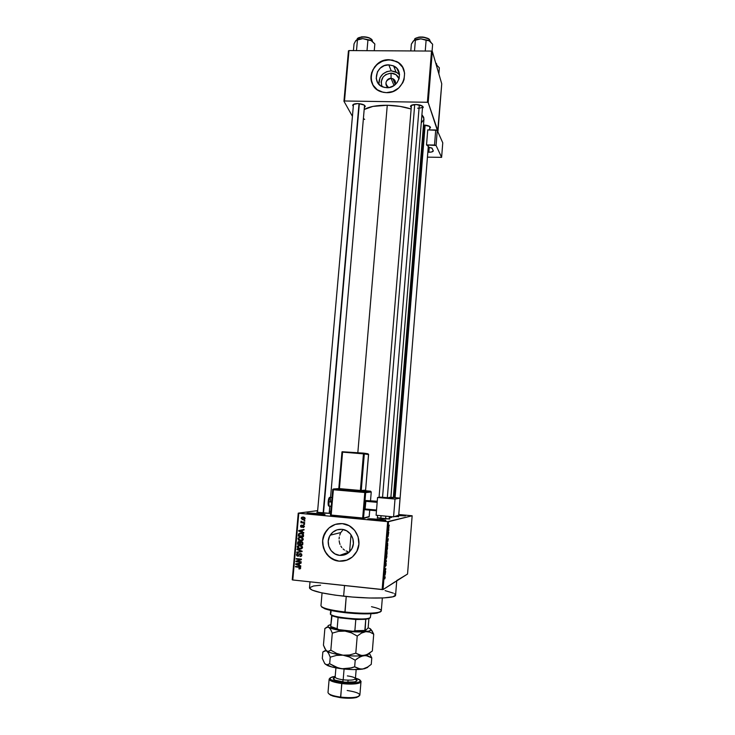 <?xml version="1.0" encoding="UTF-8"?>
<svg xmlns="http://www.w3.org/2000/svg" width="735" height="735" viewBox="0 0 735 735"><rect width="100%" height="100%" fill="white"/><g stroke="black" fill="none" stroke-linecap="round" stroke-linejoin="round"><path stroke-width="1.1" d="M378.286 520.123L371.625 519.654L382.081 520.536L378.286 520.123L378.479 519.323L378.286 520.123M375.273 520.04L368.428 519.158C366.995 518.598 370.339 518.653 378.479 519.323L385.801 520.325L382.163 520.545L367.748 518.919L378.479 519.323C384.708 519.967 386.996 520.389 385.315 520.591L375.273 520.04M317.961 514.426L311.006 513.94L321.121 514.766L317.961 514.426L318.2 513.646L317.961 514.426M313.964 514.252L307.708 513.443C306.385 512.892 309.885 512.957 318.2 513.646L325.017 514.592L320.855 514.748L307.065 513.186L318.2 513.646C323.997 514.234 326.074 514.619 324.447 514.812L313.964 514.252M391.075 78.342C385.756 78.029 383.817 86.216 388.888 87.575L388.631 87.483C384.451 83.487 385.269 80.437 391.075 78.342L394.043 85.536L391.075 78.342L392.922 78.737C395.311 80.078 396.027 82.09 395.062 84.773C396.091 81.126 394.759 78.985 391.075 78.342L391.029 73.123L391.075 78.342M381.989 86.574C380.004 79.086 383.018 74.602 391.029 73.123L396 74.685L399.059 78.801C397.672 75.236 394.998 73.344 391.029 73.123L385.811 74.575L383.073 77.028L381.107 81.989L381.989 86.565M392.361 86.261L393.234 85.903L392.361 86.261M397.46 72.793L391.222 70.836C383.11 71.809 378.975 76.256 378.819 84.176L380.023 77.671L382.825 74.051L386.757 71.653L391.222 70.836L388.797 64.845L391.222 70.836L395.981 71.929L393.62 65.948C404.434 70.477 398.866 88.448 386.858 87.722L383.247 87.097C371.248 83.569 376.109 64.147 388.797 64.845L393.188 65.755L396.781 68.263L399.491 74.152L399.114 78.627L397.019 82.743L393.519 85.866L389.155 87.529L384.598 87.465L380.537 85.71L377.597 82.513L376.21 78.369L377.441 71.791L380.28 68.116L384.267 65.672L388.797 64.845L393.62 65.948M403.772 69.641C402.367 66.076 399.969 63.394 396.551 61.593L389.183 59.71L396.505 61.474C411.701 68.281 403.478 93.731 386.38 92.665L392.94 91.489L398.728 87.98L402.844 82.651L404.066 79.555L404.599 73.105L402.569 67.133L398.296 62.548L392.435 60.049L385.875 59.994L379.627 62.401L374.62 66.885L371.616 72.774L371.056 79.187L373.04 85.15L377.275 89.753L383.119 92.298L386.38 92.665L381.584 91.893C363.917 87.171 370.679 58.708 389.183 59.71L389.228 59.82C377.046 59.287 367.096 73.573 372.415 83.955M339.662 555.375C330.52 554.787 324.98 542.843 330.217 535.172C333.056 531.001 336.952 529.062 341.894 529.338L346.617 530.799L350.457 534.014L352.837 538.507L353.379 543.588L351.991 548.494L348.895 552.454L344.568 554.87L339.662 555.375L334.94 553.887L331.108 550.653L328.765 546.16L328.242 541.098L329.62 536.219L332.698 532.278L337.007 529.861L341.894 529.338C350.714 529.852 356.438 541.144 351.762 548.935C348.941 553.519 344.917 555.669 339.662 555.375L349.447 551.957L339.662 555.375M347.774 551.581L346.056 550.956L347.774 551.581M344.485 550.074L343.07 548.944L344.485 550.074M341.848 547.612L340.829 546.087L341.848 547.612M340.029 544.424L339.469 542.641L340.029 544.424M339.157 540.776L339.469 542.641L339.157 540.776M339.285 537L339.092 538.893L339.285 537M340.406 533.481L339.726 535.19L340.406 533.481M342.418 530.523L341.306 531.919L342.418 530.523M337.255 523.89C332.385 524.946 328.536 527.601 325.706 531.828C317.979 542.843 325.899 560.263 339.166 561.127L339.101 561.154C325.835 560.29 317.906 542.871 325.642 531.846C329.739 525.975 335.298 523.237 342.317 523.632L335.279 524.395L329.087 527.877L324.659 533.555L322.665 540.565L323.409 547.86L326.79 554.337L332.293 559.004L339.101 561.154L346.176 560.428L352.423 556.946L356.888 551.232L358.882 544.166L358.101 536.826L354.674 530.358L349.125 525.727L342.317 523.632C354.941 524.358 363.237 540.418 356.668 551.673C352.625 558.425 346.773 561.586 339.101 561.154L347.278 560.042M379.049 497.283L411.435 105.28L410.507 106.235C410.975 105.123 412.804 104.545 415.982 104.517L411.113 105.472L410.498 106.29L411.113 107.439L410.507 106.235M353.452 104.673L352.708 105.169C353.131 104.14 354.812 103.617 357.761 103.589L353.158 104.535L352.69 105.353L353.305 106.355L352.708 105.169M382.117 518.68L377.367 517.762L389.881 518.974L382.117 518.68M323.124 513.122L329.905 513.342L316.785 512.24L323.124 513.122L359.02 103.653L357.761 103.589C362.135 103.865 364.643 104.793 365.277 106.382L364.487 107.439L365.277 106.446L364.248 105.114L359.002 103.653M395.586 595.139L392.885 596.792L383.789 597.913L369.53 598.005L352.377 597.04L335.252 595.166L321.057 592.704L312.072 590.095L309.481 587.926C310.537 590.821 321.921 593.577 343.622 596.195L344.531 585.538L343.622 596.195C369.641 599.144 396.257 598.465 395.586 595.157L396.725 580.907M396.753 580.549L407.548 574.044L412.151 515.777L388.549 521.685L383.045 589.58L395.356 581.624M387.262 105.261L357.835 452.641L387.262 105.261L372.902 106.41L364.312 109.442C369.2 106.603 376.853 105.206 387.262 105.261C395.935 105.463 403.846 106.694 410.984 108.955L399.923 106.364L387.262 105.261M393.354 497.503L423.957 119.033L421.918 114.724L423.7 117.306L423.893 119.465L421.247 122.965M368.501 516.999L368.961 517.036M389.339 516.512L391.737 517.284L389.238 517.78L391.755 517.348L391.801 516.696M394.429 82.43L394.631 80.069L394.429 82.43M388.879 529.806L388.843 530.303L388.879 529.806M388.512 531.855L388.163 532.452L388.31 530.881L388.163 532.452L388.512 531.855M388.604 533.215L388.567 533.711L388.604 533.215M388.429 534.51L387.951 536.954L388.429 534.51M387.804 541.484L387.262 540.62L388.282 538.709L387.804 541.484L388.282 538.709L387.262 540.62L387.804 541.484M387.492 548.586L386.812 550.717L386.858 547.373L387.354 546.886L387.51 548.374L387.198 546.849L386.647 550.533L387.492 548.586M386.83 556.781L386.151 558.94L386.141 555.77L386.683 555.09L386.849 556.57L386.527 555.063L385.976 558.756L386.83 556.781M385.14 577.636L384.772 578.877L385.039 577.232L384.267 577.526L384.313 577.021L385.076 576.672L385.14 577.636L385.122 576.745L384.313 577.021L384.267 577.526L385.03 577.195L384.772 578.877L385.14 577.636M385.066 575.193L384.524 574.458L385.563 572.354L385.066 575.193L385.563 572.354L384.524 574.458L385.066 575.193M384.919 571.674L385.645 571.279L384.699 572.271L385.645 569.23L384.91 569.616L384.956 569.111L385.857 568.633L384.919 571.674L385.857 568.633L384.956 569.111L384.91 569.616L385.645 569.23L384.699 572.271L385.645 571.279L384.919 571.674M386.059 563.185L386.068 565.628L386.004 563.699L385.351 566.483L386.059 563.185M385.737 559.464L386.472 561.099L385.443 563.028L386.38 560.943L385.737 559.464L386.38 560.943L385.443 563.028L386.472 561.099L385.737 559.464M387.023 551.195L387.033 554.153L386.132 554.548L387.023 551.195L386.132 554.548L387.033 554.153L387.023 551.195M387.52 542.788L387.694 545.958L386.803 546.316L387.483 542.797L386.803 546.316L387.694 545.958L387.52 542.788M388.962 526.379L388.686 529.154L388.962 526.379M389.265 525.121L389.219 525.617L389.265 525.121M298.245 513.149L292.236 579.823L292.787 579.979L298.796 513.241L387.657 521.648L382.145 589.58L292.787 579.979L383.045 589.58L407.548 574.044L412.151 515.777L398.783 514.5L412.151 515.777L387.657 521.648L388.549 521.685L383.045 589.58L382.145 589.58L387.657 521.648L298.796 513.241L292.787 579.979L292.236 579.823L298.245 513.149L317.658 510.623L298.245 513.149M304.86 520.619L304.115 520.545L304.823 521.106L304.86 520.619L304.079 521.032L304.85 520.619M304.556 523.991L303.775 524.413L304.52 524.478L303.821 523.917L303.775 524.413L304.547 523.991M303.794 532.553L302.278 531.975L302.434 530.266L304.069 529.476L298.732 530.541L298.686 531.056L303.748 533.068L302.278 531.975L302.434 530.266L304.069 529.476L298.732 530.541L298.686 531.056L303.748 533.068L303.794 532.553M302.324 540.611L303.27 539.058L302.186 537.505L299.871 537.11L298.134 538.075L298.392 540.05L300.964 540.942L302.995 540.041L302.59 537.781L300.771 537.11L298.208 537.965L297.923 538.746L300.496 540.923L302.324 540.611M301.598 548.733L302.544 547.18L301.46 545.618L299.136 545.214L297.409 546.188L297.666 548.163L300.229 549.063L302.278 548.154L301.864 545.903L300.045 545.223L297.473 546.087L297.197 546.849L299.761 549.036L301.598 548.733M301.846 555.155L301.525 553.988L300.468 553.464L299.402 553.777L298.272 555.724L297.096 554.925L298.18 553.372L297.041 553.639L296.49 554.695L296.802 555.779L298.052 556.257L299.926 554.061L300.872 554.107L301.194 555.292L299.935 556.615L301.212 556.331L301.819 555.329L300.468 553.464L297.859 555.761L297.105 554.75L298.18 553.372L296.738 553.951L296.49 554.695L297.794 556.257L300.44 553.96L301.24 555.054L299.935 556.615L301.589 555.954L301.846 555.155M300.817 565.904L299.292 565.316L299.448 563.598L301.093 562.808L295.736 563.846L295.69 564.37L300.771 566.428L299.292 565.316L299.448 563.598L301.093 562.808L295.736 563.846L295.69 564.37L300.771 566.428L300.817 565.904M300.257 568.789L300.698 567.898L300.174 567.043L295.516 566.373L295.47 566.869L299.816 567.429L300.073 568.054L298.943 568.449L299.136 568.973L300.688 568.054L299.053 566.749L295.516 566.373L295.47 566.869L299.742 567.392L300.009 568.201L298.97 568.954L300.257 568.789M301.185 561.751L297.013 561.31L301.423 559.124L296.214 558.591L296.168 559.087L300.339 559.519L295.929 561.705L301.139 562.247L301.185 561.751L297.013 561.31L301.378 559.657L301.423 559.124L296.214 558.591L296.168 559.087L300.339 559.519L295.929 561.705L301.139 562.247L301.185 561.751M302.131 551.176L297.059 549.1L297.013 549.615L301.497 551.388L296.793 552.086L296.747 552.601L302.131 551.176L297.059 549.1L297.013 549.615L301.497 551.388L296.793 552.086L296.747 552.601L302.131 551.176M302.838 543.248L302.03 541.732L300.11 542.136L298.548 541.53L297.748 542.182L297.5 544.249L302.701 544.773L302.838 543.248L301.442 541.585L300.11 542.136L299.062 541.493L297.868 541.98L297.5 544.249L302.701 544.773L302.838 543.248M303.555 535.218L302.82 533.619L299.963 533.105L298.557 533.913L298.226 536.146L303.426 536.66L303.555 535.218C303.408 533.821 302.581 533.114 301.093 533.096L298.63 533.794L298.226 536.146L303.426 536.66L303.555 535.218M304.409 526.453L303.408 525.158L302.462 525.35L301.525 526.811L301.028 526.131L301.672 525.056L300.505 525.984L300.716 526.931L301.699 527.307L303.583 525.718L303.849 526.517L303.086 527.537L304.409 526.453L303.298 525.148L301.433 526.811L301.028 526.131L301.672 525.056L300.707 525.479L301.469 527.307L302.995 525.736L303.867 526.37L303.086 527.537L304.409 526.453M304.685 522.585L300.9 521.565L301.506 522.282L300.863 522.714L304.639 523.072L304.685 522.585L301.966 522.227L301.139 521.179L301.506 522.282L300.863 522.714L304.639 523.072L304.685 522.585M305.117 518.552L304.786 517.596L303.243 516.99L301.819 517.229L301.194 518.258L302.379 519.617L304.63 519.415L305.117 518.552L303.243 516.99L301.203 518.175L303.031 519.728L305.117 518.552M348.445 50.871L343.952 101.246L352.423 116.314L343.952 101.246L344.494 100.989L348.987 50.577L431.518 51.064L427.393 102.275L344.494 100.989L427.393 102.275L428.193 102.551L437.977 131.28L441.744 83.836L432.318 51.367L428.193 102.551L437.683 131.39L441.744 83.836L432.318 51.367L431.518 51.064L432.318 51.367L428.193 102.551L427.393 102.275L431.518 51.064L348.987 50.577L344.494 100.989L343.952 101.246L348.445 50.871L348.987 50.577L348.445 50.871M429.736 128.404L430.471 127.624L429.699 126.42L423.672 125.023C427.669 125.262 429.938 126.062 430.489 127.431L429.736 128.404M422.441 108.293L423.222 107.393L422.377 106.051L415.982 104.517C420.227 104.765 422.643 105.665 423.231 107.2L422.441 108.293M363.522 118.519L364.661 119.428M422.478 106.116L422.579 106.575C422.267 107.632 420.631 108.174 417.682 108.201C420.751 108.164 422.386 107.586 422.579 106.474L422.478 106.116M365.277 106.382L364.542 105.316L330.548 497.439M430.489 127.431L429.8 126.484L429.617 129.911M329.216 512.809L330.603 513.058L329.216 512.809M396.689 580.779L396.229 581.22M398.765 514.822L405.536 515.768L398.701 515.593L405.058 515.878L398.765 514.822M398.618 516.567L394.272 516.641L398.618 516.567M329.335 511.413L330.603 511.395M309.518 587.743L313.496 585.997L320.57 585.216M385.103 590.628L393.253 593.108M394.419 593.715L395.559 594.881M398.701 515.529L400.713 515.731L398.701 515.529M342.74 561.127L347.242 560.061M335.353 524.377L329.151 527.859M326.671 530.468L323.4 536.936L322.738 540.547L322.766 544.231L324.861 551.241L329.39 556.928L335.665 560.401L339.166 561.127M402.615 67.252L398.342 62.668L392.472 60.16L389.228 59.82L382.696 61.023L376.963 64.533L372.884 69.825L371.065 76.091L371.791 82.394M399.546 74.74L395.981 71.929M300.385 568.697L298.97 568.954L300.385 568.697M300.055 568.201L300.56 568.109M300.688 567.76L300.082 567.962L300.688 567.76M300.367 567.172L299.742 567.392L300.367 567.172M300.165 567.034L295.47 566.869L300.165 567.034M300.009 568.201L300.698 567.962M299.301 565.261L298.787 565.059L299.301 565.261M296.352 564.158L295.69 564.37L296.352 564.158M301.056 563.203L299.448 563.598L301.056 563.203M297.859 563.754L296.26 564.131L298.823 563.699L298.704 565.086L296.26 564.131L297.721 563.782M298.125 563.708L299.595 563.451L298.125 563.708M298.823 563.699L299.595 563.451L298.823 563.699L298.704 565.086L296.26 564.131L298.823 563.699M301.175 561.917L295.929 561.705L296.756 560.934L295.975 561.172L301.111 559.28L296.168 559.087L301.111 559.28L296.71 561.457L301.175 561.917M300.799 555.88L301.57 555.66M301.855 554.87L301.24 555.054L301.855 554.87M301.249 553.74L300.606 553.905M298.722 556.037L297.794 556.257L298.566 556.028L297.804 555.752L298.722 556.037M297.142 554.512L296.49 554.695L297.142 554.512M299.494 554.714L298.814 554.916L299.494 554.714M302.094 551.581L296.747 552.601L297.565 551.967L302.094 551.581M302.131 551.213L301.497 551.388L302.131 551.213M301.423 550.892L300.698 551.094L301.423 550.892M298.823 549.817L297.013 549.615L298.823 549.817M301.396 548.824L299.761 549.036L300.532 548.834L298.952 548.374L301.396 548.824M300.119 545.508L298.796 545.802L299.981 545.71L301.929 547.336L299.816 548.549L297.84 546.711L297.197 546.849L299.705 545.572M299.035 545.251L298.033 546.307L299.108 545.223M300.744 545.517L301.561 545.682L300.744 545.517M301.203 548.347L302.48 547.704L301.249 548.347M297.804 546.913L299.678 545.692L302.544 547.171L299.981 548.558L298.456 548.145L297.804 546.913M302.728 544.506L297.5 544.249L302.728 544.506M300.551 542.338L299.788 542.522L299.705 543.974L298.153 543.817L298.281 542.577L297.638 542.715L299.852 541.814L299.108 541.998L299.788 542.522L300.514 542.228M299.779 541.805L299.264 541.952M298.226 542.963L299.108 541.998L299.788 543.046L300.422 542.889L299.705 543.974L298.153 543.817L298.226 542.963M302.14 544.222L300.312 544.038L300.578 542.393L302.792 542.513L302.214 542.65L302.857 543.018L302.14 544.222L300.312 544.038L300.661 542.301L302.094 542.412L302.14 544.222M302.039 540.739L300.496 540.923L301.258 540.739L299.577 540.225L302.039 540.739M300.835 537.423L302.655 539.224L300.541 540.427L298.566 538.608L297.923 538.746L299.512 537.698L302.388 537.625L300.422 537.487M298.777 538.185L299.917 537.101L298.777 538.185M301.864 540.262L298.777 539.665L298.741 538.231L299.806 537.625L301.717 537.845L302.655 539.224L303.27 539.077L301.864 540.262L302.618 540.087M303.454 536.421L298.226 536.146L303.454 536.421M298.98 534.63L298.355 534.768L298.98 534.63M300.082 533.123L299.219 534.014L298.52 533.996L300.202 533.077M301.056 533.408L301.543 533.408M302.746 533.619L301.047 533.582L302.296 533.904L302.866 536.109L303.491 535.971L298.879 535.714L299.173 534.079L302.443 533.527M301.8 533.426L300.404 533.564M302.296 533.904L303.004 533.757L302.296 533.904L302.939 535.218L303.564 535.08L302.866 536.109L298.879 535.714L299.512 533.785L302.296 533.904M303.794 532.627L298.686 531.056L303.794 532.627M299.467 530.771L304.069 529.476L299.467 530.771M304.024 529.972L302.434 530.266L304.024 529.972M300.835 530.541L299.255 530.817L301.809 530.376L301.69 531.745L299.255 530.817L300.422 530.606M301.111 530.495L302.572 530.229L301.111 530.495M301.809 530.376L302.572 530.229L301.809 530.376L301.69 531.745L299.255 530.817L301.809 530.376M303.739 527.408L303.086 527.537L303.739 527.408M304.419 526.269L303.867 526.37L304.419 526.269M302.076 527.197L301.469 527.307L302.076 527.197M302.14 527.151L301.488 526.811L302.14 527.151M301.056 525.994L300.496 526.095L301.056 525.994M303.013 525.507L302.452 526.6L301.763 526.683L302.783 526.003L302.03 526.141L303.077 525.387M304.658 522.879L300.863 522.714L301.653 522.254L304.658 522.879M301.607 521.51L300.891 521.63L301.607 521.51M304.216 519.636L302.351 519.075L304.216 519.636M301.773 518.092L301.203 518.175L301.773 518.092M304.216 517.403L303.233 517.486L304.446 518.846L303.077 519.241L301.736 518.239L303.077 517.449M304.575 518.487L303.077 519.241L301.736 518.239L303.233 517.486L304.575 518.487M304.069 519.14L305.034 518.882M384.91 577.159L384.304 577.104M384.975 575.082L384.497 574.733L384.91 573.667L384.975 575.082M384.754 571.692L385.609 571.784L384.754 571.692M384.947 569.156L385.645 569.23L384.947 569.156M384.993 569.092L385.82 569.175L384.993 569.092M386.288 555.366L386.812 555.412L386.288 555.366M386.27 558.416L385.912 557.139L386.215 555.541L386.674 555.678L386.518 558.012L386.546 555.55L386.27 558.416M386.178 554.061L387.033 554.153L386.178 554.061M386.546 553.878L386.399 551.985L386.546 553.878M386.968 553.694L386.803 551.682L386.968 553.694M386.941 547.162L387.474 547.217L386.941 547.162M386.932 550.203L386.582 548.907L386.876 547.327L387.336 547.474L387.18 549.808L387.207 547.336L386.932 550.203M386.84 545.875L387.694 545.958L386.84 545.875M387.63 545.508L386.849 545.765L387.189 543.257L387.694 543.431L387.63 545.508L387.474 543.284L386.95 545.774L387.63 545.508M387.712 541.346L387.63 539.94L387.712 541.346M388.181 532.186L388.806 532.25L388.181 532.186M388.787 528.658L388.686 526.857L388.751 528.658M322.068 592.924L320.956 605.713C321.737 608.02 329.721 610.114 344.917 612.007C335.436 610.904 328.481 609.554 324.052 607.955L324.64 608.699C328.968 610.27 335.757 611.593 345.009 612.668L346.231 596.471L344.917 612.007C363.017 614.12 381.695 613.403 381.3 610.776L382.347 597.978M321.673 606.834L324.64 608.699M349.584 551.82L351.027 534.768L349.584 551.82M380.454 611.685L377.138 613.109C369.861 614.276 359.149 614.129 345.009 612.668L329.703 610.169L321.994 607.285M380.087 612.09L374.17 613.532L365.185 613.89L347.949 612.981L345.009 612.668L344.917 612.007C359.415 613.505 370.394 613.651 377.845 612.476L377.138 613.109M371.506 606.697C381.741 609.049 383.854 610.978 377.845 612.476M430.003 41.206L429.957 40.544C429.24 36.621 414.421 36.024 414.54 39.92L414.531 40.057M432.061 51.266L432.63 44.247L432.061 51.266M425.243 51.027L426.116 40.25L429.497 40.866L432.63 44.247L428.698 40.425L420.861 38.836L426.116 40.25L425.243 51.027M414.503 50.963L415.385 40.204L420.861 38.836L417.406 39.12L414.007 40.37L415.385 40.204L414.503 50.963M412.914 41.638L411.361 44.146L410.801 50.945L411.361 44.146L413.989 40.388L420.861 38.836L429.497 40.866L420.861 38.836L414.485 40.168L413.098 41.261M430.664 41.785L429.497 40.866L430.664 41.785M415.725 38.339L418.628 37.191L422.79 37.026L428.67 38.927M414.586 39.662C415.137 35.969 429.295 36.778 429.957 40.544M429.148 39.396C424.904 36.612 420.42 36.263 415.707 38.358M414.715 104.545L382.549 497.347L414.715 104.545M381.042 515.713L380.813 518.542L381.042 515.713M419.317 104.894L387.327 497.76M385.829 516.154L385.599 518.956M394.015 497.558L424.104 125.033M425.142 125.115L395.09 497.65L425.142 125.115M323.483 513.149L359.341 103.69L323.483 513.149M369.54 618.337L365.754 619.311L369.54 618.337M330.686 610.399L330.392 613.817C328.83 617.281 367.16 621.001 370.311 617.685L370.927 613.771M370.311 617.685L368.281 618.401C361.556 620 338.835 618.089 332.505 615.397C330.428 614.57 329.886 613.844 330.888 613.22L331.117 610.491M332.064 615.213L333.093 616.132L338.1 617.51L355.804 619.522L339.993 617.878L331.678 615.443L330.722 626.514L332.826 628.03L338.78 629.629L337.144 628.691L338.1 617.51L337.144 628.691L330.722 626.514L338.78 629.629L333.681 628.342L330.722 626.514L332.064 615.213M355.804 619.522L365.754 619.311L355.804 619.522L354.867 630.74L353.103 631.291L338.78 629.629L353.103 631.291L365.102 630.942L365.754 619.311L364.836 630.455L354.867 630.74L364.836 630.455L365.102 630.942L353.103 631.291L354.867 630.74L355.804 619.522M368.906 618.668L368.143 627.855L365.102 630.942L368.143 627.855L368.906 618.668M436.838 64.974L435.68 62.971M438.859 73.895L439.337 67.804L438.859 73.895M436.14 64.551L439.337 67.804L436.14 64.542M372.36 41.188L372.25 40.315C371.083 36.548 356.98 35.804 357.091 39.506L357.081 39.672M374.253 50.724L374.841 43.981L374.253 50.724M367.004 50.687L367.932 40.021L371.515 40.636L374.841 43.981L370.679 40.204L362.796 38.624L367.932 40.021L367.004 50.687M356.493 50.623L357.44 39.984L362.796 38.624L359.461 38.909L356.346 40.113L362.796 38.624L371.515 40.636L362.796 38.624L357.44 39.984L356.493 50.623M355.464 41.188L354.031 43.879L353.434 50.605L354.031 43.879L355.841 40.572L357.44 39.984L355.538 41.031M358.772 37.669L364.826 36.833L368.86 37.706L371.487 39.304M357.155 39.212C357.835 35.758 371.157 36.732 372.25 40.315M371.542 39.378C367.307 36.511 362.86 36.07 358.193 38.055M347.196 690.468C358.956 692.434 362.309 694.575 357.247 696.872C353.103 697.846 347.554 697.928 340.59 697.12L341.95 682.622L350.861 683.164L357.77 682.493L360.031 681.483L360.012 680.206L355.455 678.083L358.322 679.094C365.019 681.887 354.325 684.294 341.95 682.622L341.738 683.522C353.204 685.066 364.156 683.265 360.26 680.61L360.977 681.749C359.351 684.009 352.938 684.597 341.738 683.522L340.682 697.717C347.324 698.489 352.625 698.415 356.576 697.478L358.937 696.229L356.521 697.487L352.276 698.131L340.682 697.717L332.872 696.091L328.747 693.702L330.842 695.319L340.682 697.717L340.59 697.12C351.799 698.204 358.23 697.543 359.865 695.135L360.977 681.749M335.169 676.917C335.243 678.093 337.916 679.057 343.171 679.811L342.657 681.961C338.201 681.676 329.335 678.892 335.298 677.431L333.267 678.644L335.132 680.224L344.991 682.199L354.977 681.859L356.989 680.592L355.189 679.094C362.153 681.915 347.701 683.146 342.657 681.961L343.171 679.811C350.283 680.491 354.353 680.123 355.4 678.708L355.373 678.828M347.875 682.356L348.059 680.169M344.081 669.043L343.171 679.811L344.081 669.043M368.906 628.149L369.824 628.471C372.296 629.941 370.973 630.997 365.837 631.65L369.971 632.146L373.72 634.176L370.936 629.362M366.453 654.857L361.739 655.602L355.795 653.194L349.502 654.995L342.988 655.188L336.658 653.443L330.833 650.199L328.141 651.55L326.092 650.457L328.49 651.991C331.733 653.323 336.566 654.389 342.988 655.188C351.247 656.125 358.202 656.254 363.862 655.556L366.122 655.151L372.351 650.999L373.72 634.176L372.351 650.999L368.207 654.003L363.862 655.556L359.672 655.17L355.795 653.194L357.219 636.051L361.473 633.092L365.837 631.65C360.196 632.192 353.259 632.008 345.027 631.108L351.367 632.826L357.219 636.051L355.795 653.194L349.502 654.995L342.988 655.188L336.658 653.443L330.833 650.199L332.293 633.138L338.541 631.337L345.027 631.108C336.933 630.115 331.54 628.866 328.839 627.359L330.676 629.5L332.293 633.138L330.833 650.199L327.792 651.513L325.862 650.19L323.446 645.165L324.879 628.508L326.854 627.157L328.839 627.359C327.167 626.275 327.709 625.402 330.474 624.759L328.416 625.494L327.893 626.367L330.676 629.5L332.293 633.138L338.541 631.337L345.027 631.108L351.367 632.826L357.219 636.051L361.473 633.092L365.837 631.65L369.971 632.146L373.72 634.176L371.892 630.602M369.824 628.471L371.037 629.932L368.952 631.117L359.075 631.962L339.607 630.354L327.847 627.019L324.879 628.508L323.446 645.165L324.999 648.84L328.628 653.387L330.236 657.182L336.501 655.39L342.988 655.188L349.346 656.952L355.207 660.214L359.479 657.127L363.862 655.556L368.014 655.942L371.791 657.88L369.374 653.286L371.791 657.88L371.258 664.357L367.105 667.435L362.75 669.061L353.278 669.576L344.706 669.107L331.687 666.921L324.999 663.889L327.488 665.515C330.75 666.893 335.527 667.977 341.839 668.786C350.108 669.741 357.072 669.833 362.75 669.061L368.005 666.875M366.122 655.151L369.117 653.452C368.915 654.389 367.169 655.087 363.862 655.556C358.202 656.254 351.247 656.125 342.988 655.188C334.884 654.15 329.491 652.781 326.799 651.1L328.628 653.387L330.236 657.182L329.675 663.751L326.643 664.954L324.714 663.549L322.298 658.395L322.849 651.982L325.807 650.686L326.799 651.1L324.815 650.751L322.849 651.982L322.298 658.395L324.714 663.549L326.643 664.954L329.675 663.751L330.236 657.182L336.501 655.39L342.988 655.188L349.346 656.952L355.207 660.214L354.665 666.82L351.56 667.867L341.839 668.786L335.5 667.012L329.675 663.751L338.596 668.133L341.839 668.786L348.353 668.602L354.665 666.82L355.207 660.214L357.339 658.523L361.666 656.116L365.984 655.519L371.791 657.88L371.258 664.357L367.105 667.435L362.75 669.061L358.551 668.74L354.665 666.82L360.619 669.135L364.487 668.74L367.665 667.398M335.932 667.867L335.151 677.008C335.417 678.157 338.091 679.085 343.171 679.811C350.09 680.481 354.16 680.141 355.382 678.791C355.262 677.606 352.579 676.641 347.343 675.897M341.738 683.522C333.745 682.374 329.546 680.895 329.151 679.076L330.043 678.074C327.709 680.132 331.604 681.942 341.738 683.522M329.151 679.085L328.003 692.462C328.398 694.382 332.587 695.935 340.59 697.12C336.134 696.523 332.698 695.687 330.281 694.603L330.842 695.319M341.95 682.622L336.437 681.667L330.952 679.719L330.153 679.03L330.309 677.762L335.206 676.393L332.229 676.907C327.626 678.883 330.869 680.785 341.95 682.622M427.834 152.219L428.845 152.228L429.249 147.184L428.845 152.228L431.601 151.989L433.301 150.941L431.932 148.038L428.239 147.129L432.097 148.25L433.301 150.905C433.034 151.759 431.546 152.2 428.845 152.228L427.834 152.219M441.616 157.354L427.439 157.143L441.616 157.354L436.066 145.484L441.616 157.354L442.764 142.81L441.616 157.354M428.303 146.338L426.53 144.933L436.066 145.484L437.261 130.435L442.764 142.81L437.196 130.343L427.733 129.893L435.717 129.966L434.523 145.034L426.53 144.933L427.733 129.893L426.53 144.933L428.303 146.366M435.717 129.966L434.523 145.034L436.066 145.484L437.261 130.435L435.717 129.966M329.482 498.1C328.986 497.54 328.563 498.762 328.205 501.757L328.811 501.84C329.197 498.459 329.684 496.952 330.272 497.329L330.493 501.619M331.944 497.567L330.318 497.42C329.73 496.823 329.225 498.293 328.811 501.84L331.558 502.088L328.811 501.84L328.986 506.038L329.5 506.084L329.041 506.139L328.811 501.84L328.205 501.757C328.04 504.587 328.242 505.753 328.802 505.267M370.578 491.2L364.983 491.752L333.46 488.968L338.798 488.61L332.762 489.335L364.808 492.533L362.677 518L331.053 515.079L333.46 488.968L364.983 491.752L365.672 492.588L363.549 518.037L369.2 516.54L369.733 510.145L369.135 516.797L363.549 518.037L365.672 492.588L371.239 492.009L365.672 492.588L364.983 491.752L364.808 492.533L364.983 491.752L370.578 491.2L371.239 492.009L370.578 491.2L365.883 490.787L370.578 491.2M338.826 488.545L341.959 452.089L338.807 488.554L339.432 488.619L342.574 452.135L363.448 453.862L360.37 490.466L339.432 488.619L339.23 489.391L337.99 489.253L361.537 491.347L366.149 490.916M380.078 497.126L377.56 497.503L376.099 515.253L393.574 516.861L395.017 499.056L377.56 497.503L380.078 497.126L391.746 498.008L393.05 497.797L389.091 497.356L390.891 497.375L389.091 497.356L389.78 497.935L389.826 497.42L392.003 497.999L380.078 497.126M400.06 498.137L398.692 515.226L400.07 498.137L390.901 497.283L400.06 498.137L395.017 499.056L400.06 498.137L398.692 515.226L393.574 516.861L398.692 515.207M395.017 499.056L393.574 516.861L376.099 515.253L377.56 497.503L395.017 499.056M389.045 497.889L389.091 497.356L389.045 497.889M365.157 509.732L376.467 510.761L365.157 509.732L365.102 508.987L365.745 501.316L377.156 502.336L365.745 501.316L365.92 500.526L377.248 501.261L365.92 500.526L377.23 501.546L365.92 500.526L365.102 508.987L376.522 510.026L365.102 508.987L365.157 509.732M369.742 510.145L369.135 516.797L362.686 518.699L331.081 515.777L330.438 514.987L332.762 489.335L330.447 514.987L331.117 515.823L333.258 489.749L332.633 489.675L365.672 492.588L364.808 492.533L362.677 518L330.438 514.987L331.127 515.823L362.713 518.745L362.677 518L363.549 518.037L362.677 518L362.732 518.745L363.549 518.037L362.732 518.745M370.523 500.664L371.239 492.009M341.959 452.089L338.807 488.554L339.432 488.619L342.574 452.135L342.087 451.74L363.448 453.862L363.632 453.118L342.087 451.74L363.632 453.118L364.312 453.936L368.584 454.561L365.607 490.135L361.243 490.521L364.312 453.936L368.593 454.561L367.913 453.761L368.584 454.561L365.607 490.135L366.269 490.943L365.607 490.135L368.538 454.248M328.288 501.013L329.381 497.926M328.729 505.368L328.159 502.492M367.913 453.761L363.724 453.137M363.448 453.862L364.312 453.936L363.632 453.118L363.448 453.862L360.37 490.466L361.243 490.521L364.312 453.936L363.448 453.862M366.085 490.906L361.923 491.357L361.243 490.521L365.653 490.475M361.923 491.357L360.187 491.246L360.37 490.466L361.923 491.357M339.23 489.391L339.432 488.619L360.37 490.466L360.187 491.246L339.23 489.391M330.217 535.172L340.902 532.544M422.588 106.474L423.231 107.2M310.014 581.826L309.481 587.926M395.228 84.369L392.922 78.737M301.038 555.623L301.8 555.403M296.738 553.951L297.519 553.731M298.548 555.504L299.255 555.292M299.228 553.988L299.99 553.767M297.473 546.087L298.245 545.894M301.736 547.878L302.489 547.685M297.868 541.98L298.63 541.796M300.174 542.035L300.937 541.851M298.208 537.965L298.98 537.799M302.462 539.775L303.206 539.6M298.63 533.794L299.402 533.638M303.748 526.747L304.382 526.628M300.707 525.479L301.46 525.341M301.782 526.655L302.535 526.517M302.361 525.461L303.123 525.332M301.423 517.578L302.177 517.468M304.446 518.846L305.08 518.745M414.963 38.992C414.182 38.707 415.854 38.036 419.979 36.989C426.024 37.366 429.286 38.404 429.764 40.103M422.579 106.575L390.882 497.521M389.339 516.475L389.127 519.085M377.56 515.391L377.34 518.083M398.6 516.852L428.413 144.96M317.492 512.47L353.452 104.664M329.161 513.425L329.794 506.112M368.281 618.401L367.583 619.035M332.505 615.397L333.093 616.132M332.248 627.286L332.826 628.03M435.625 62.769L436.654 63.936M357.495 38.624L361.482 36.86C366.636 36.594 370.174 37.623 372.066 39.966M357.247 696.872L356.576 697.478M356.163 669.567L355.4 678.708M327.488 665.515L327.084 665M329.813 497.365C329.004 497.466 328.462 498.936 328.196 501.757C328.086 505.009 328.352 506.433 328.986 506.038L331.191 506.24"/></g></svg>
